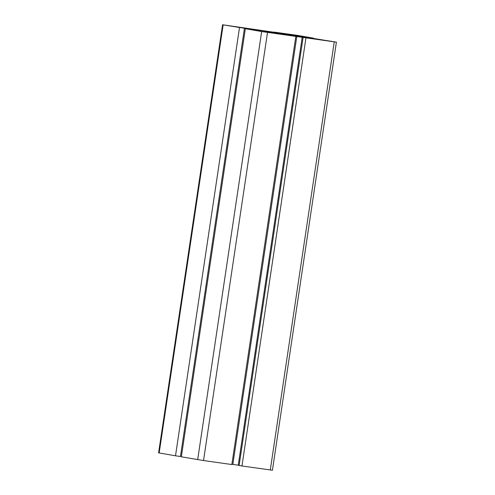 <?xml version="1.0" encoding="UTF-8"?>
<svg xmlns="http://www.w3.org/2000/svg" width="495" height="495" viewBox="0 0 495 495"><rect width="100%" height="100%" fill="white"/><g stroke="black" fill="none" stroke-linecap="round" stroke-linejoin="round"><path stroke-width="0.74" d="M264.163 31.562L286.221 34.724L264.584 31.402L265.895 31.711L264.126 31.816M317.134 39.08L289.074 35.009L320.024 39.489L317.091 39.365M275.208 32.707L288.053 34.73L275.208 32.707M273.921 32.07L297.316 35.355L313.651 38.189L298.318 36.024L336.402 42.149L261.663 31.55L245.334 28.716L260.661 30.876L222.577 24.75L273.896 32.249M239.481 27.701L175.502 455.796L159.167 452.962L158.598 452.851L222.577 24.75M244.425 28.401L180.446 456.495L175.502 455.796M181.399 456.495L180.471 456.353M245.334 28.716L181.349 456.811L203.532 460.542L231.839 464.545L295.818 36.444M239.147 465.337L231.883 464.267M303.101 37.385L239.122 465.486L241.975 465.981L305.953 37.88M336.402 42.149L272.423 470.25L241.975 465.981M304.14 36.698L304.091 37.026M313.651 38.189L313.601 38.505M244.969 27.998L229.327 25.771L237.006 27.114L269.911 31.89L244.932 28.265M278.871 32.769L272.757 32.181L277.367 32.961L301.48 36.24L278.864 32.806M223.146 24.868L159.167 452.962M245.718 28.444L245.675 28.759M255.055 29.904L255.005 30.226M261.663 31.55L197.684 459.645M267.517 32.441L203.532 460.542M296.827 36.302L232.848 464.403M302.241 37.1L238.262 465.201M334.261 41.883L270.282 469.984M293.795 34.904L293.745 35.238M291.846 34.601L291.765 35.133M265.506 31.692L265.456 32.045M271.316 32.367L271.241 32.88M269.695 32.126L269.614 32.651M265.895 31.711L265.84 32.107"/></g></svg>
